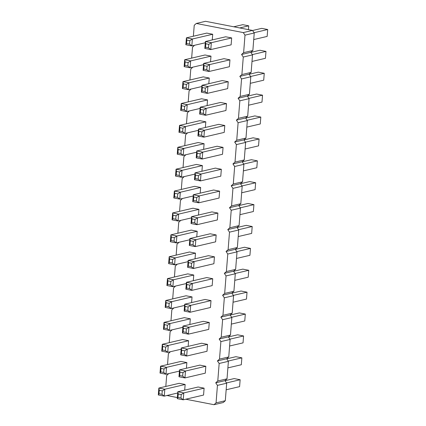<?xml version="1.0" encoding="UTF-8"?>
<svg xmlns="http://www.w3.org/2000/svg" width="426" height="426" viewBox="0 0 426 426"><rect width="100%" height="100%" fill="white"/><g stroke="black" fill="none" stroke-linecap="round" stroke-linejoin="round"><path stroke-width="0.64" d="M193.372 36.221L194.235 25.278L196.301 23.462L243.278 32.589L252.517 30.432L254.242 32.988L252.863 50.497L250.792 52.318L252.517 54.874L251.138 72.388L249.072 74.209L250.792 76.765L249.418 94.279L247.346 96.095L249.072 98.656L247.692 116.165L245.626 117.986L247.346 120.542L245.972 138.056L243.901 139.877L245.626 142.433L244.247 159.942L242.181 161.763L243.901 164.319L242.527 181.833L240.456 183.654L242.181 186.21L240.802 203.719L238.736 205.54L240.456 208.101L239.082 225.61L237.01 227.431L238.736 229.987L237.357 247.501L235.29 249.316L237.01 251.878L235.637 269.386L233.565 271.208L235.29 273.764L233.911 291.277L231.845 293.099L233.565 295.655L232.191 313.163L230.12 314.984L231.845 317.54L230.466 335.054L228.4 336.875L230.12 339.431L228.746 356.94L226.675 358.761L228.4 361.323L227.021 378.831L224.955 380.652L226.675 383.208L225.301 400.722L223.229 402.538L213.99 404.7L185.784 399.215M243.278 32.589L244.998 35.15L254.242 32.988M196.301 23.462L205.54 21.3L252.517 30.432M244.998 35.15L243.624 52.659L252.863 50.497M243.624 52.659L241.553 54.48L243.278 57.036L241.899 74.55L239.833 76.366L241.553 78.927L240.179 96.436L238.107 98.257L239.833 100.813L238.453 118.327L236.387 120.148L238.107 122.704L236.734 140.213L234.662 142.034L236.387 144.59L235.008 162.104L232.942 163.925L234.662 166.481L233.288 183.989L231.217 185.811L232.942 188.372L231.563 205.88L229.497 207.702L231.217 210.258L229.843 227.772L227.772 229.587L229.497 232.149L228.118 249.657L226.052 251.478L227.772 254.034L226.398 271.548L224.326 273.37L226.052 275.926L224.672 293.434L222.606 295.255L224.326 297.811L222.952 315.325L220.881 317.146L222.606 319.702L221.227 337.211L219.161 339.032L220.881 341.593L219.507 359.102L217.436 360.923L219.161 363.479L217.782 380.993L215.716 382.809L217.436 385.37L216.062 402.879L213.99 404.7M177.349 397.575L166.965 395.498M165.81 386.441L166.672 375.503L168.691 373.607M167.535 364.555L168.392 353.612L170.416 351.722M169.255 342.664L170.118 331.721L172.136 329.83M170.98 320.778L171.838 309.835L173.861 307.939M172.7 298.887L173.563 287.944L175.581 286.054M174.426 277.001L175.283 266.058L177.307 264.163M176.146 255.11L177.008 244.167L179.026 242.277M177.871 233.219L178.728 222.281L180.752 220.386M179.591 211.333L180.454 200.39L182.472 198.5M181.316 189.442L182.174 178.499L184.197 176.609M183.036 167.556L183.899 156.614L185.917 154.718M184.762 145.665L185.619 134.722L187.642 132.832M186.481 123.78L187.344 112.837L189.362 110.941M188.207 101.889L189.064 90.946L191.088 89.055M189.927 79.997L190.789 69.06L192.808 67.164M191.652 58.112L192.509 47.169L194.533 45.278M217.079 146.23L223.054 147.391L222.51 154.287L202.185 159.036L202.728 152.141L196.753 150.98L217.079 146.23M196.658 152.21L183.223 155.352L183.766 148.456L177.791 147.295L198.117 142.545L204.091 143.706L203.644 149.372M205.369 127.48L205.811 121.815L199.842 120.654L179.516 125.404L179.948 127.635L179.676 131.086L178.973 132.3L179.516 125.404L185.486 126.565L205.811 121.815M197.936 135.985L203.91 137.145L201.626 135.351L201.897 131.9L204.448 130.255L203.91 137.145L224.236 132.395L224.779 125.5L218.804 124.339L198.479 129.094L198.91 131.32L198.638 134.77L197.936 135.985L198.479 129.094L204.448 130.255L224.779 125.5M210.535 61.813L210.982 56.147L205.007 54.986L184.682 59.741L185.118 61.967L184.847 65.418L184.138 66.632L184.682 59.741L190.656 60.902L210.982 56.147M208.815 83.704L209.257 78.038L203.287 76.877L182.962 81.627L183.393 83.858L183.121 87.303L182.419 88.523L182.962 81.627L188.931 82.788L209.257 78.038M203.101 70.322L209.075 71.483L229.401 66.728L229.944 59.837L223.97 58.676L203.644 63.426L204.081 65.657L203.809 69.103L203.101 70.322L203.644 63.426L209.619 64.587L229.944 59.837M199.656 114.099L205.63 115.26L203.351 113.46L203.623 110.014L206.173 108.364L205.63 115.26L225.956 110.504L226.499 103.614L220.524 102.453L200.199 107.203L200.635 109.434L200.364 112.879L199.656 114.099L200.199 107.203L206.173 108.364L226.499 103.614M201.381 92.208L207.355 93.369L205.071 91.574L205.343 88.123L207.893 86.473L207.355 93.369L227.681 88.619L228.224 81.723L222.25 80.562L201.924 85.312L202.355 87.543L202.084 90.994L201.381 92.208L201.924 85.312L207.893 86.473L228.224 81.723M207.089 105.595L207.537 99.929L201.562 98.768L181.236 103.518L181.673 105.749L181.401 109.194L180.693 110.414L181.236 103.518L187.211 104.679L207.537 99.929M194.49 179.761L200.465 180.922L198.181 179.128L198.452 175.682L201.003 174.032L200.465 180.922L220.79 176.172L221.334 169.276L215.359 168.116L195.033 172.871L195.465 175.097L195.193 178.547L194.49 179.761L195.033 172.871L201.003 174.032L221.334 169.276M194.938 174.096L181.497 177.237L182.04 170.347L176.071 169.186L196.397 164.431L202.366 165.592L201.924 171.257M193.308 280.702L193.755 275.036L187.781 273.875L167.455 278.625L167.892 280.856L167.62 284.307L166.912 285.521L167.455 278.625L173.43 279.786L193.755 275.036M195.033 258.816L195.475 253.15L189.506 251.99L169.181 256.74L169.612 258.971L169.34 262.416L168.637 263.635L169.181 256.74L175.15 257.9L195.475 253.15M200.199 193.148L200.646 187.483L194.671 186.322L174.346 191.072L174.782 193.303L174.511 196.748L173.803 197.968L174.346 191.072L180.32 192.232L200.646 187.483M191.492 217.878L178.052 221.014L178.595 214.124L172.626 212.963L192.951 208.207L198.921 209.368L198.479 215.034M189.767 239.763L176.332 242.905L176.875 236.009L170.901 234.848L191.226 230.099L197.201 231.259L196.753 236.925M191.045 223.543L197.014 224.704L217.345 219.949L217.883 213.059L211.914 211.898L191.588 216.648L192.019 218.879L191.748 222.324L191.045 223.543L191.588 216.648L197.557 217.808L217.883 213.059M189.32 245.429L195.294 246.59L193.015 244.796L193.287 241.345L195.838 239.694L195.294 246.59L215.62 241.84L216.163 234.944L210.188 233.783L189.863 238.533L190.3 240.765L190.028 244.215L189.32 245.429L189.863 238.533L195.838 239.694L216.163 234.944M187.6 267.32L193.569 268.481L191.29 266.681L191.562 263.236L194.112 261.585L193.569 268.481L213.9 263.726L214.438 256.835L208.468 255.675L188.143 260.424L188.574 262.656L188.303 266.101L187.6 267.32L188.143 260.424L194.112 261.585L214.438 256.835M213.634 190.007L219.608 191.167L219.065 198.063L198.74 202.813L199.283 195.917L193.308 194.757L213.634 190.007M206.743 277.56L212.718 278.721L212.175 285.617L191.849 290.367L192.392 283.476L186.418 282.316L206.743 277.56M184.698 390.147L185.14 384.481L179.17 383.32L158.845 388.07L159.276 390.301L159.005 393.746L158.302 394.966L158.845 388.07L164.814 389.231L185.14 384.481M186.418 368.256L186.865 362.59L180.89 361.429L160.565 366.184L161.001 368.41L160.73 371.861L160.022 373.075L160.565 366.184L166.539 367.345L186.865 362.59M177.264 398.651L183.233 399.812L180.954 398.017L181.226 394.567L183.776 392.921L183.233 399.812L203.564 395.062L204.102 388.166L198.133 387.005L177.807 391.755L178.238 393.986L177.967 397.437L177.264 398.651L177.807 391.755L183.776 392.921L204.102 388.166M178.984 376.765L184.959 377.926L205.284 373.171L205.827 366.28L199.853 365.119L179.527 369.869L179.964 372.1L179.692 375.546L178.984 376.765L179.527 369.869L185.502 371.03L205.827 366.28M182.429 332.983L188.404 334.144L186.125 332.349L186.391 328.904L188.947 327.253L188.404 334.144L208.729 329.394L209.272 322.498L203.298 321.337L182.972 326.092L183.409 328.324L183.137 331.769L182.429 332.983L182.972 326.092L188.947 327.253L209.272 322.498M189.863 324.479L190.31 318.813L184.336 317.652L164.01 322.407L164.447 324.633L164.175 328.084L163.467 329.298L164.01 322.407L169.985 323.568L190.31 318.813M201.578 343.228L207.547 344.389L207.009 351.285L186.679 356.035L187.222 349.139L181.252 347.978L201.578 343.228M188.143 346.37L188.585 340.704L182.616 339.543L162.29 344.293L162.721 346.524L162.45 349.97L161.747 351.189L162.29 344.293L168.259 345.454L188.585 340.704M191.588 302.593L192.03 296.927L186.061 295.766L165.735 300.516L166.167 302.748L165.895 306.193L165.192 307.412L165.735 300.516L171.705 301.677L192.03 296.927M205.023 299.451L210.992 300.612L210.455 307.508L190.124 312.258L190.667 305.362L184.698 304.201L205.023 299.451M204.826 48.431L210.801 49.592L208.516 47.792L208.788 44.347L211.339 42.696L210.801 49.592L231.126 44.842L231.669 37.946L225.695 36.785L205.369 41.535L205.801 43.766L205.529 47.211L204.826 48.431L205.369 41.535L211.339 42.696L231.669 37.946M212.26 39.927L212.702 34.261L206.732 33.1L186.407 37.85L186.838 40.081L186.567 43.527L185.864 44.746L186.407 37.85L192.376 39.011L212.702 34.261M241.553 54.48L250.792 52.318M243.278 57.036L252.517 54.874M241.899 74.55L251.138 72.388M239.833 76.366L249.072 74.209M241.553 78.927L250.792 76.765M240.179 96.436L249.418 94.279M238.107 98.257L247.346 96.095M239.833 100.813L249.072 98.656M238.453 118.327L247.692 116.165M236.387 120.148L245.626 117.986M238.107 122.704L247.346 120.542M236.734 140.213L245.972 138.056M234.662 142.034L243.901 139.877M236.387 144.59L245.626 142.433M235.008 162.104L244.247 159.942M232.942 163.925L242.181 161.763M234.662 166.481L243.901 164.319M233.288 183.989L242.527 181.833M231.217 185.811L240.456 183.654M232.942 188.372L242.181 186.21M231.563 205.88L240.802 203.719M229.497 207.702L238.736 205.54M231.217 210.258L240.456 208.101M229.843 227.772L239.082 225.61M227.772 229.587L237.01 227.431M229.497 232.149L238.736 229.987M228.118 249.657L237.357 247.501M226.052 251.478L235.29 249.316M227.772 254.034L237.01 251.878M226.398 271.548L235.637 269.386M224.326 273.37L233.565 271.208M226.052 275.926L235.29 273.764M224.672 293.434L233.911 291.277M222.606 295.255L231.845 293.099M224.326 297.811L233.565 295.655M222.952 315.325L232.191 313.163M220.881 317.146L230.12 314.984M222.606 319.702L231.845 317.54M221.227 337.211L230.466 335.054M219.161 339.032L228.4 336.875M220.881 341.593L230.12 339.431M219.507 359.102L228.746 356.94M217.436 360.923L226.675 358.761M219.161 363.479L228.4 361.323M217.782 380.993L227.021 378.831M215.716 382.809L224.955 380.652M217.436 385.37L226.675 383.208M216.062 402.879L225.301 400.722M200.177 153.791L197.19 153.211L196.753 150.98L196.21 157.876L202.185 159.036L199.906 157.237L200.177 153.791L202.728 152.141L223.054 147.391M181.21 150.106L178.228 149.526L177.791 147.295L177.248 154.191L183.223 155.352L180.944 153.552L181.21 150.106L183.766 148.456L204.091 143.706M178.973 132.3L184.943 133.46L182.663 131.666L182.935 128.215L185.486 126.565L184.943 133.46L198.383 130.319M184.138 66.632L190.113 67.793L187.834 65.998L188.106 62.547L190.656 60.902L190.113 67.793L203.548 64.656M201.828 86.542L188.388 89.684L182.419 88.523M183.121 87.303L186.109 87.884L188.388 89.684L188.931 82.788L186.38 84.439L183.393 83.858M203.809 69.103L206.796 69.683L209.075 71.483L209.619 64.587L207.068 66.238L204.081 65.657M180.693 110.414L186.668 111.575L184.389 109.775L184.655 106.33L187.211 104.679L186.668 111.575L200.103 108.433M179.49 171.992L176.502 171.412L176.071 169.186L175.528 176.076L181.497 177.237L179.218 175.443L179.49 171.992L182.04 170.347L202.366 165.592M186.322 283.54L172.887 286.682L166.912 285.521M167.62 284.307L170.602 284.887L172.887 286.682L173.43 279.786L170.874 281.437L167.892 280.856M168.637 263.635L174.607 264.796L172.328 262.996L172.599 259.551L175.15 257.9L174.607 264.796L188.047 261.655M173.803 197.968L179.777 199.128L177.498 197.329L177.764 193.883L180.32 192.232L179.777 199.128L193.212 195.987M176.044 215.769L173.057 215.189L172.626 212.963L172.083 219.853L178.052 221.014L175.773 219.22L176.044 215.769L178.595 214.124L198.921 209.368M174.319 237.66L171.337 237.08L170.901 234.848L170.357 241.744L176.332 242.905L174.048 241.105L174.319 237.66L176.875 236.009L197.201 231.259M191.748 222.324L194.735 222.905L197.014 224.704L197.557 217.808L195.007 219.459L192.019 218.879M196.732 197.568L193.745 196.988L193.308 194.757L192.765 201.652L198.74 202.813L196.461 201.013L196.732 197.568L199.283 195.917L219.608 191.167M189.836 285.122L186.854 284.541L186.418 282.316L185.874 289.206L191.849 290.367L189.57 288.572L189.836 285.122L192.392 283.476L212.718 278.721M177.711 392.985L164.271 396.127L158.302 394.966M159.005 393.746L161.992 394.327L164.271 396.127L164.814 389.231L162.263 390.882L159.276 390.301M160.022 373.075L165.996 374.236L163.712 372.441L163.983 368.991L166.539 367.345L165.996 374.236L179.431 371.099M179.692 375.546L182.679 376.126L184.959 377.926L185.502 371.03L182.946 372.681L179.964 372.1M182.876 327.317L169.441 330.459L163.467 329.298M164.175 328.084L167.157 328.664L169.441 330.459L169.985 323.568L167.429 325.214L164.447 324.633M184.671 350.79L181.684 350.209L181.252 347.978L180.709 354.874L186.679 356.035L184.399 354.235L184.671 350.79L187.222 349.139L207.547 344.389M161.747 351.189L167.716 352.35L165.437 350.55L165.709 347.105L168.259 345.454L167.716 352.35L181.156 349.208M165.192 307.412L171.161 308.573L168.882 306.773L169.154 303.328L171.705 301.677L171.161 308.573L184.602 305.431M188.116 307.013L185.129 306.432L184.698 304.201L184.154 311.097L190.124 312.258L187.845 310.458L188.116 307.013L190.667 305.362L210.992 300.612M185.864 44.746L191.838 45.907L189.554 44.107L189.826 40.662L192.376 39.011L191.838 45.907L205.273 42.765M243.949 139.946L253.113 137.806L259.088 138.967L245.44 142.156M245.11 148.999L258.545 145.862L259.088 138.967M245.674 118.061L254.839 115.915L260.808 117.075L247.165 120.265M246.83 127.113L260.265 123.971L260.808 117.075M252 61.445L265.435 58.303L265.978 51.413L260.004 50.252L250.839 52.393M252.33 54.603L265.978 51.413M247.394 96.169L256.558 94.029L262.533 95.19L248.885 98.379M248.555 105.222L261.99 102.08L262.533 95.19M249.119 74.278L258.284 72.138L264.253 73.299L250.61 76.488M250.275 83.336L263.71 80.194L264.253 73.299M242.229 161.837L251.393 159.697L257.363 160.858L243.72 164.047M243.384 170.89L256.819 167.748L257.363 160.858M239.939 214.667L253.374 211.525L253.917 204.634L247.948 203.474L238.784 205.614M240.275 207.824L253.917 204.634M237.058 227.5L246.223 225.359L252.197 226.52L238.549 229.71M238.219 236.558L251.654 233.416L252.197 226.52M235.338 249.391L244.503 247.25L250.472 248.411L236.829 251.601M236.494 258.444L249.929 255.302L250.472 248.411M240.504 183.723L249.668 181.582L255.643 182.743L241.995 185.933M241.664 192.781L255.099 189.639L255.643 182.743M233.613 271.282L242.777 269.136L248.752 270.297L235.104 273.487M234.774 280.335L248.209 277.193L248.752 270.297M225.003 380.722L234.162 378.581L240.136 379.742L226.488 382.931M226.158 389.779L239.593 386.638L240.136 379.742M227.883 367.888L241.318 364.747L241.861 357.856L235.887 356.695L226.723 358.836M228.214 361.046L241.861 357.856M230.168 315.059L239.332 312.918L245.307 314.079L231.659 317.269M231.329 324.111L244.764 320.97L245.307 314.079M228.448 336.945L237.612 334.804L243.581 335.965L229.933 339.155M229.603 346.003L243.038 342.861L243.581 335.965M231.893 293.168L241.057 291.027L247.027 292.188L233.384 295.378M233.049 302.22L246.484 299.084L247.027 292.188M252.565 30.502L261.729 28.361L267.698 29.522L254.056 32.711M253.72 39.559L267.155 36.418L267.698 29.522M233.752 26.785L242.767 24.676L248.736 25.837L239.721 27.946M248.438 29.639L248.736 25.837M196.21 157.876L196.918 156.656L197.19 153.211M199.906 157.237L196.918 156.656M177.248 154.191L177.956 152.971L178.228 149.526M180.944 153.552L177.956 152.971M182.935 128.215L179.948 127.635M182.663 131.666L179.676 131.086M201.897 131.9L198.91 131.32M201.626 135.351L198.638 134.77M188.106 62.547L185.118 61.967M187.834 65.998L184.847 65.418M186.109 87.884L186.38 84.439M206.796 69.683L207.068 66.238M203.623 110.014L200.635 109.434M203.351 113.46L200.364 112.879M205.343 88.123L202.355 87.543M205.071 91.574L202.084 90.994M184.655 106.33L181.673 105.749M184.389 109.775L181.401 109.194M198.452 175.682L195.465 175.097M198.181 179.128L195.193 178.547M175.528 176.076L176.231 174.862L176.502 171.412M179.218 175.443L176.231 174.862M170.602 284.887L170.874 281.437M172.599 259.551L169.612 258.971M172.328 262.996L169.34 262.416M177.764 193.883L174.782 193.303M177.498 197.329L174.511 196.748M172.083 219.853L172.786 218.639L173.057 215.189M175.773 219.22L172.786 218.639M170.357 241.744L171.066 240.525L171.337 237.08M174.048 241.105L171.066 240.525M194.735 222.905L195.007 219.459M193.287 241.345L190.3 240.765M193.015 244.796L190.028 244.215M191.562 263.236L188.574 262.656M191.29 266.681L188.303 266.101M192.765 201.652L193.473 200.433L193.745 196.988M196.461 201.013L193.473 200.433M185.874 289.206L186.583 287.992L186.854 284.541M189.57 288.572L186.583 287.992M161.992 394.327L162.263 390.882M163.983 368.991L161.001 368.41M163.712 372.441L160.73 371.861M181.226 394.567L178.238 393.986M180.954 398.017L177.967 397.437M182.679 376.126L182.946 372.681M186.391 328.904L183.409 328.324M186.125 332.349L183.137 331.769M167.157 328.664L167.429 325.214M180.709 354.874L181.412 353.655L181.684 350.209M184.399 354.235L181.412 353.655M165.709 347.105L162.721 346.524M165.437 350.55L162.45 349.97M169.154 303.328L166.167 302.748M168.882 306.773L165.895 306.193M184.154 311.097L184.857 309.878L185.129 306.432M187.845 310.458L184.857 309.878M208.788 44.347L205.801 43.766M208.516 47.792L205.529 47.211M189.826 40.662L186.838 40.081M189.554 44.107L186.567 43.527"/></g></svg>
